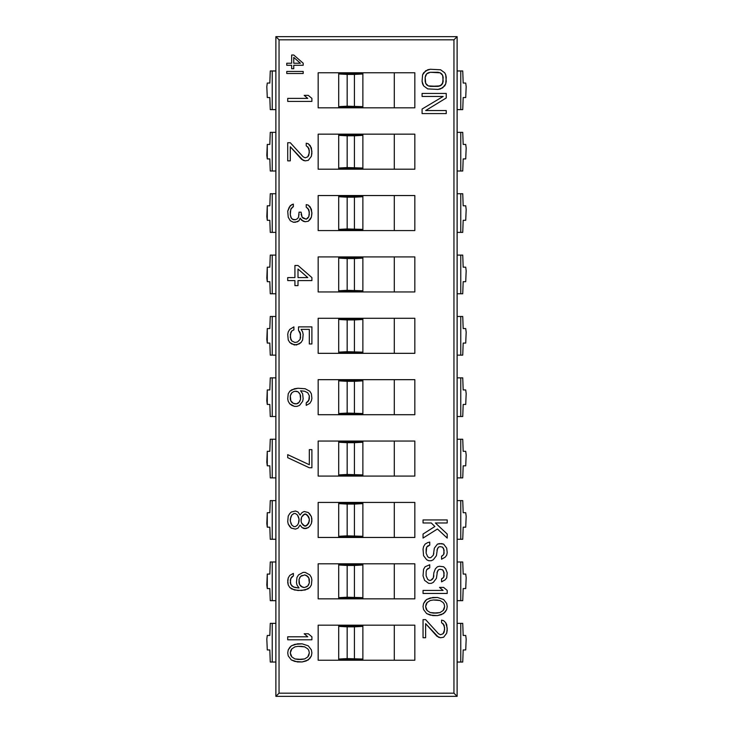 <?xml version="1.0" encoding="UTF-8"?>
<svg xmlns="http://www.w3.org/2000/svg" width="733" height="733" viewBox="0 0 733 733"><rect width="100%" height="100%" fill="white"/><g stroke="black" fill="none" stroke-linecap="round" stroke-linejoin="round"><path stroke-width="1.1" d="M275.883 623.371L275.883 696.35L457.117 696.35L275.883 696.35L279.044 693.18L453.956 693.18L457.117 696.35L457.126 662.036L460.764 662.036L460.764 623.371L462.734 623.371L463.183 635.456L465.721 635.456L466.179 639.075L465.721 649.951L463.183 649.951L462.734 662.036L460.764 662.036L462.734 662.036L463.183 649.951L465.721 649.951L466.179 639.075L465.721 635.456L463.183 635.456L462.734 623.371L457.126 623.371L460.764 623.371L460.764 662.036L457.126 662.036L457.126 600.657L460.764 600.657L460.764 561.991L460.764 600.657L457.126 600.657L457.126 561.991L462.734 561.991L463.183 574.076L465.721 574.076L466.179 577.705L465.721 588.572L463.183 588.572L462.734 600.657L460.764 600.657L462.734 600.657L463.183 588.572L465.721 588.572L466.179 577.705L465.721 574.076L463.183 574.076L462.734 561.991L457.126 561.991L457.126 539.277L460.764 539.277L460.764 500.612L460.764 539.277L457.126 539.277L457.126 500.612L462.734 500.612L463.183 512.697L465.721 512.697L466.179 516.325L465.721 527.192L463.183 527.192L462.734 539.277L460.764 539.277L462.734 539.277L463.183 527.192L465.721 527.192L466.179 516.325L465.721 512.697L463.183 512.697L462.734 500.612L457.126 500.612L457.126 477.898L460.764 477.898L460.764 439.232L460.764 477.898L457.126 477.898L457.126 439.232L462.734 439.232L463.183 451.317L465.721 451.317L466.179 454.946L465.721 465.821L463.183 465.821L462.734 477.898L460.764 477.898L462.734 477.898L463.183 465.821L465.721 465.821L466.179 454.946L465.721 451.317L463.183 451.317L462.734 439.232L457.126 439.232L457.126 416.518L460.764 416.518L460.764 377.861L460.764 416.518L457.126 416.518L457.126 377.861L462.734 377.861L463.183 389.938L465.721 389.938L466.179 393.566L465.721 404.442L463.183 404.442L462.734 416.518L460.764 416.518L462.734 416.518L463.183 404.442L465.721 404.442L466.179 393.566L465.721 389.938L463.183 389.938L462.734 377.861L457.126 377.861L457.126 355.139L460.764 355.139L460.764 316.482L460.764 355.139L457.126 355.139L457.126 316.482L462.734 316.482L463.183 328.558L465.721 328.558L466.179 332.186L465.721 343.062L463.183 343.062L462.734 355.139L460.764 355.139L462.734 355.139L463.183 343.062L465.721 343.062L466.179 332.186L465.721 328.558L463.183 328.558L462.734 316.482L457.126 316.482L457.126 293.768L460.764 293.768L460.764 255.102L460.764 293.768L457.126 293.768L457.126 255.102L462.734 255.102L463.183 267.179L465.721 267.179L466.179 270.807L465.721 281.683L463.183 281.683L462.734 293.768L460.764 293.768L462.734 293.768L463.183 281.683L465.721 281.683L466.179 270.807L465.721 267.179L463.183 267.179L462.734 255.102L457.126 255.102L457.126 232.388L460.764 232.388L460.764 193.723L460.764 232.388L457.126 232.388L457.126 193.723L462.734 193.723L463.183 205.808L465.721 205.808L466.179 209.427L465.721 220.303L463.183 220.303L462.734 232.388L460.764 232.388L462.734 232.388L463.183 220.303L465.721 220.303L466.179 209.427L465.721 205.808L463.183 205.808L462.734 193.723L457.126 193.723L457.126 171.009L460.764 171.009L460.764 132.343L460.764 171.009L457.126 171.009L457.126 132.343L462.734 132.343L463.183 144.428L465.721 144.428L466.179 148.048L465.721 158.924L463.183 158.924L462.734 171.009L460.764 171.009L462.734 171.009L463.183 158.924L465.721 158.924L466.179 148.048L465.721 144.428L463.183 144.428L462.734 132.343L457.126 132.343L457.126 109.629L460.764 109.629L460.764 70.964L460.764 109.629L457.126 109.629L457.126 70.964L462.734 70.964L463.183 83.049L465.721 83.049L466.179 86.668L465.721 97.544L463.183 97.544L462.734 109.629L460.764 109.629L462.734 109.629L463.183 97.544L465.721 97.544L466.179 86.668L465.721 83.049L463.183 83.049L462.734 70.964L457.126 70.964L457.117 36.65L453.956 39.82L453.956 693.18L457.117 696.35L457.117 36.65L278.302 36.65L457.117 36.65L453.956 39.82L279.044 39.82L275.883 36.65L278.302 36.65L275.883 36.65L275.883 623.371L270.266 623.371L269.817 635.456L267.279 635.456L266.821 639.075L267.279 649.951L269.817 649.951L270.266 662.036L272.236 662.036L272.236 623.371L270.266 623.371L269.817 635.456L267.279 635.456L266.821 639.075L267.279 649.951L269.817 649.951L270.266 662.036L272.236 662.036L272.236 623.371L275.883 623.371L275.883 662.036L272.236 662.036L275.883 662.036L275.883 696.35L279.044 693.18L279.044 39.82L275.883 36.65L275.883 70.964L270.266 70.964L269.817 83.049L267.279 83.049L266.821 86.668L267.279 97.544L269.817 97.544L270.266 109.629L272.236 109.629L272.236 70.964L270.266 70.964L269.817 83.049L267.279 83.049L266.821 86.668L267.279 97.544L269.817 97.544L270.266 109.629L272.236 109.629L272.236 70.964L275.883 70.964L275.883 109.629L272.236 109.629L275.883 109.629M275.883 132.343L270.266 132.343L269.817 144.428L267.279 144.428L266.821 155.295L267.279 158.924L269.817 158.924L270.266 171.009L272.236 171.009L272.236 132.343L270.266 132.343L269.817 144.428L267.279 144.428L267.279 158.924L269.817 158.924L270.266 171.009L272.236 171.009L272.236 132.343L275.883 132.343M275.883 171.009L272.236 171.009L275.883 171.009M275.883 193.723L270.266 193.723L269.817 205.808L267.279 205.808L266.821 216.675L267.279 220.303L269.817 220.303L270.266 232.388L272.236 232.388L272.236 193.723L270.266 193.723L269.817 205.808L267.279 205.808L267.279 220.303L269.817 220.303L270.266 232.388L272.236 232.388L272.236 193.723L275.883 193.723M275.883 232.388L272.236 232.388L275.883 232.388M275.883 255.102L270.266 255.102L269.817 267.179L267.279 267.179L266.821 278.054L267.279 281.683L269.817 281.683L270.266 293.768L272.236 293.768L272.236 255.102L270.266 255.102L269.817 267.179L267.279 267.179L267.279 281.683L269.817 281.683L270.266 293.768L272.236 293.768L272.236 255.102L275.883 255.102M275.883 293.768L272.236 293.768L275.883 293.768M275.883 316.482L270.266 316.482L269.817 328.558L267.279 328.558L266.821 339.434L267.279 343.062L269.817 343.062L270.266 355.139L272.236 355.139L272.236 316.482L270.266 316.482L269.817 328.558L267.279 328.558L267.279 343.062L269.817 343.062L270.266 355.139L272.236 355.139L272.236 316.482L275.883 316.482M275.883 355.139L272.236 355.139L275.883 355.139M275.883 377.861L270.266 377.861L269.817 389.938L267.279 389.938L266.821 400.814L267.279 404.442L269.817 404.442L270.266 416.518L272.236 416.518L272.236 377.861L270.266 377.861L269.817 389.938L267.279 389.938L267.279 404.442L269.817 404.442L270.266 416.518L272.236 416.518L272.236 377.861L275.883 377.861M275.883 416.518L272.236 416.518L275.883 416.518M275.883 439.232L270.266 439.232L269.817 451.317L267.279 451.317L266.821 462.193L267.279 465.821L269.817 465.821L270.266 477.898L272.236 477.898L272.236 439.232L270.266 439.232L269.817 451.317L267.279 451.317L267.279 465.821L269.817 465.821L270.266 477.898L272.236 477.898L272.236 439.232L275.883 439.232M275.883 477.898L272.236 477.898L275.883 477.898M275.883 500.612L270.266 500.612L269.817 512.697L267.279 512.697L266.821 523.573L267.279 527.192L269.817 527.192L270.266 539.277L272.236 539.277L272.236 500.612L270.266 500.612L269.817 512.697L267.279 512.697L267.279 527.192L269.817 527.192L270.266 539.277L272.236 539.277L272.236 500.612L275.883 500.612M275.883 539.277L272.236 539.277L275.883 539.277M275.883 561.991L270.266 561.991L269.817 574.076L267.279 574.076L266.821 584.952L267.279 588.572L269.817 588.572L270.266 600.657L272.236 600.657L272.236 561.991L270.266 561.991L269.817 574.076L267.279 574.076L267.279 588.572L269.817 588.572L270.266 600.657L272.236 600.657L272.236 561.991L275.883 561.991M275.883 600.657L272.236 600.657L275.883 600.657M279.044 693.18L453.956 693.18L453.956 39.82L279.044 39.82L279.044 693.18M318.168 72.778L414.832 72.778L414.832 107.815L318.168 107.815L318.168 72.778L414.832 72.778L414.832 107.815L318.168 107.815L318.168 72.778M318.168 134.157L414.832 134.157L414.832 169.195L318.168 169.195L318.168 134.157L414.832 134.157L414.832 169.195L318.168 169.195L318.168 134.157M318.168 195.537L414.832 195.537L414.832 230.574L318.168 230.574L318.168 195.537L414.832 195.537L414.832 230.574L318.168 230.574L318.168 195.537M318.168 256.916L414.832 256.916L414.832 291.954L318.168 291.954L318.168 256.916L414.832 256.916L414.832 291.954L318.168 291.954L318.168 256.916M318.168 318.287L414.832 318.287L414.832 353.333L318.168 353.333L318.168 318.287L414.832 318.287L414.832 353.333L318.168 353.333L318.168 318.287M318.168 379.667L414.832 379.667L414.832 414.713L318.168 414.713L318.168 379.667L414.832 379.667L414.832 414.713L318.168 414.713L318.168 379.667M318.168 441.046L414.832 441.046L414.832 476.084L318.168 476.084L318.168 441.046L414.832 441.046L414.832 476.084L318.168 476.084L318.168 441.046M318.168 502.426L414.832 502.426L414.832 537.463L318.168 537.463L318.168 502.426L414.832 502.426L414.832 537.463L318.168 537.463L318.168 502.426M318.168 563.805L414.832 563.805L414.832 598.843L318.168 598.843L318.168 563.805L414.832 563.805L414.832 598.843L318.168 598.843L318.168 563.805M318.168 625.185L414.832 625.185L414.832 660.222L318.168 660.222L318.168 625.185L414.832 625.185L414.832 660.222L318.168 660.222L318.168 625.185M394.29 107.815L394.29 72.778L394.29 107.815M338.71 72.778L338.71 73.905L338.71 72.778M338.71 106.706L338.71 107.815L338.71 106.642L347.167 106.193L362.872 106.642L362.872 107.21L338.71 107.21L362.872 107.21L362.872 73.969L347.167 74.427L338.71 73.905L338.71 106.642L338.71 73.969L347.167 74.427L347.167 106.193L362.872 106.642L362.872 73.969L354.415 74.427L354.415 106.193L354.415 74.427L347.167 74.427L347.167 106.193L338.71 106.706M362.872 73.401L338.71 73.401L362.872 73.401L362.872 73.969L362.872 73.401M394.29 169.195L394.29 134.157L394.29 169.195M338.71 134.157L338.71 135.284L338.71 134.157M338.71 168.086L338.71 169.195L338.71 168.022L347.167 167.564L362.872 168.022L362.872 168.59L338.71 168.59L362.872 168.59L362.872 135.348L347.167 135.797L338.71 135.284L338.71 168.022L338.71 135.348L347.167 135.797L347.167 167.564L362.872 168.022L362.872 135.348L354.415 135.797L354.415 167.564L354.415 135.797L347.167 135.797L347.167 167.564L338.71 168.086M338.71 134.78L362.872 134.78L362.872 135.348L362.872 134.78L338.71 134.78M394.29 230.574L394.29 195.537L394.29 230.574M338.71 195.537L338.71 196.664L338.71 195.537M338.71 229.466L338.71 230.574L338.71 229.402L347.167 228.943L362.872 229.402L362.872 229.97L338.71 229.97L362.872 229.97L362.872 196.728L347.167 197.177L338.71 196.664L338.71 229.402L338.71 196.728L347.167 197.177L347.167 228.943L362.872 229.402L362.872 196.728L354.415 197.177L354.415 228.943L354.415 197.177L347.167 197.177L347.167 228.943L338.71 229.466M338.71 196.16L362.872 196.16L362.872 196.728L362.872 196.16L338.71 196.16M394.29 291.954L394.29 256.916L394.29 291.954M338.71 256.916L338.71 258.043L338.71 256.916M338.71 290.845L338.71 291.954L338.71 290.781L347.167 290.323L362.872 290.781L362.872 291.349L338.71 291.349L362.872 291.349L362.872 258.108L347.167 258.557L338.71 258.043L338.71 290.781L338.71 258.108L347.167 258.557L347.167 290.323L362.872 290.781L362.872 258.108L354.415 258.557L354.415 290.323L354.415 258.557L347.167 258.557L347.167 290.323L338.71 290.845M338.71 257.54L362.872 257.54L362.872 258.108L362.872 257.54L338.71 257.54M394.29 353.333L394.29 318.287L394.29 353.333M338.71 318.287L338.71 319.423L338.71 318.287M338.71 352.216L338.71 353.333L338.71 352.152L347.167 351.703L362.872 352.152L362.872 352.729L338.71 352.729L362.872 352.729L362.872 319.487L347.167 319.936L338.71 319.423L338.71 352.152L338.71 319.487L347.167 319.936L347.167 351.703L362.872 352.152L362.872 319.487L354.415 319.936L354.415 351.703L354.415 319.936L347.167 319.936L347.167 351.703L338.71 352.216M338.71 318.919L362.872 318.919L362.872 319.487L362.872 318.919L338.71 318.919M394.29 414.713L394.29 379.667L394.29 414.713M338.71 379.667L338.71 380.803L338.71 379.667M338.71 413.595L338.71 414.713L338.71 413.531L347.167 413.082L362.872 413.531L362.872 414.108L338.71 414.108L362.872 414.108L362.872 380.867L347.167 381.316L338.71 380.803L338.71 413.531L338.71 380.867L347.167 381.316L347.167 413.082L362.872 413.531L362.872 380.867L354.415 381.316L354.415 413.082L354.415 381.316L347.167 381.316L347.167 413.082L338.71 413.595M338.71 380.299L362.872 380.299L362.872 380.867L362.872 380.299L338.71 380.299M394.29 476.084L394.29 441.046L394.29 476.084M338.71 441.046L338.71 442.182L338.71 441.046M338.71 474.975L338.71 476.084L338.71 474.911L347.167 474.462L362.872 474.911L362.872 475.479L338.71 475.479L362.872 475.479L362.872 442.246L347.167 442.695L338.71 442.182L338.71 474.911L338.71 442.246L347.167 442.695L347.167 474.462L362.872 474.911L362.872 442.246L354.415 442.695L354.415 474.462L354.415 442.695L347.167 442.695L347.167 474.462L338.71 474.975M338.71 441.669L362.872 441.669L362.872 442.246L362.872 441.669L338.71 441.669M394.29 537.463L394.29 502.426L394.29 537.463M338.71 502.426L338.71 503.562L338.71 502.426M338.71 536.354L338.71 537.463L338.71 536.29L347.167 535.841L362.872 536.29L362.872 536.858L338.71 536.858L362.872 536.858L362.872 503.626L347.167 504.075L338.71 503.562L338.71 536.29L338.71 503.626L347.167 504.075L347.167 535.841L362.872 536.29L362.872 503.626L354.415 504.075L354.415 535.841L354.415 504.075L347.167 504.075L347.167 535.841L338.71 536.354M338.71 503.049L362.872 503.049L362.872 503.626L362.872 503.049L338.71 503.049M394.29 598.843L394.29 563.805L394.29 598.843M338.71 563.805L338.71 564.941L338.71 563.805M338.71 597.734L338.71 598.843L338.71 597.67L347.167 597.221L362.872 597.67L362.872 598.238L338.71 598.238L362.872 598.238L362.872 564.996L347.167 565.455L338.71 564.941L338.71 597.67L338.71 564.996L347.167 565.455L347.167 597.221L362.872 597.67L362.872 564.996L354.415 565.455L354.415 597.221L354.415 565.455L347.167 565.455L347.167 597.221L338.71 597.734M338.71 564.428L362.872 564.428L362.872 564.996L362.872 564.428L338.71 564.428M394.29 660.222L394.29 625.185L394.29 660.222M338.71 625.185L338.71 626.312L338.71 625.185M338.71 659.114L338.71 660.222L338.71 659.049L347.167 658.601L362.872 659.049L362.872 659.618L338.71 659.618L362.872 659.618L362.872 626.376L347.167 626.834L338.71 626.312L338.71 659.049L338.71 626.376L347.167 626.834L347.167 658.601L362.872 659.049L362.872 626.376L354.415 626.834L354.415 658.601L354.415 626.834L347.167 626.834L347.167 658.601L338.71 659.114M338.71 625.808L362.872 625.808L362.872 626.376L362.872 625.808L338.71 625.808M445.728 74.812L446.241 77.332L445.728 83.874L444.702 85.889L440.588 88.904L438.013 89.408L427.733 88.904L423.619 85.889L422.593 83.874L422.08 81.354L422.593 74.812L423.619 72.796L427.733 69.772L430.308 69.268L440.588 69.772L444.702 72.796L445.728 74.812L444.702 72.796L440.588 69.772L430.308 69.268L425.681 70.78L422.593 74.812L422.08 81.354L423.619 85.889L427.733 88.904L438.013 89.408L442.64 87.896L445.728 83.874L446.241 81.354L445.728 74.812M443.163 77.332L442.64 83.37L440.075 85.889L430.308 86.393L428.246 85.889L425.681 83.37L425.167 77.332L426.707 73.804L428.246 72.796L430.308 72.292L440.075 72.796L442.64 75.316L443.163 81.354L442.64 75.316L443.163 77.332M422.08 96.454L443.163 96.454L422.08 109.043L422.08 113.578L446.241 113.578L446.241 110.555L425.681 110.555L446.241 97.965L446.241 93.439L422.08 93.439L422.08 96.454L422.08 93.439L446.241 93.439L446.241 97.965L425.681 110.555L446.241 110.555L446.241 113.578L422.08 113.578L422.08 109.043L443.163 96.454L422.08 96.454M287.721 101.411L311.892 101.411L311.892 98.387L308.291 95.372L304.177 95.372L307.778 98.387L287.721 98.387L287.721 101.411L287.721 98.387L307.778 98.387L304.177 95.372L308.291 95.372L311.892 98.387L311.892 101.411L287.721 101.411M307.778 146.765L309.317 150.787L308.804 155.323L307.778 156.825L305.203 157.833L307.778 156.825L309.317 152.803L308.804 148.268L306.229 145.757L306.229 143.237L308.291 143.741L310.343 145.757L311.892 151.291L311.369 156.331L308.291 160.353L305.203 160.857L301.602 159.345L290.295 146.765L290.295 160.857L287.721 160.857L287.721 142.733L290.295 142.733L287.721 142.733L287.721 160.857L290.295 160.857L290.295 146.765L303.15 160.353L305.203 160.857L308.291 160.353L311.369 156.331L311.892 153.307L311.369 147.764L308.291 143.741L306.229 143.237L306.229 145.757L308.804 148.268L309.317 150.787L308.804 155.323L307.778 156.825L305.203 157.833L303.15 156.825L290.295 142.733L303.15 156.825L305.203 157.833L303.15 156.825M299.037 214.183L298.523 217.197L297.488 218.709L295.436 219.717L292.348 219.213L290.809 217.197L290.295 214.687L290.295 211.663L291.322 208.135L290.295 211.663L290.295 214.687L290.809 217.197L292.348 219.213L295.436 219.717L297.488 218.709L298.523 217.197L299.037 212.167L301.089 212.167L302.115 217.197L306.229 219.213L308.804 216.702L309.317 214.183L308.804 209.647L306.229 207.137L306.229 204.617L308.291 205.121L310.343 207.137L311.892 212.671L311.369 217.197L310.343 219.213L308.291 221.229L305.203 221.733L301.602 220.221L300.063 218.205L299.037 220.725L295.436 222.236L293.374 222.236L290.295 220.725L293.374 222.236L297.488 221.733L299.037 220.725L300.063 218.205L303.15 221.229L305.203 221.733L308.291 221.229L311.369 217.197L311.892 213.679L311.369 209.143L308.291 205.121L306.229 204.617L306.229 207.137L308.804 209.647L309.317 212.167L308.804 216.702L307.778 218.205L306.229 219.213L303.15 218.205L302.115 217.197L301.089 212.167L299.037 212.167L298.523 217.197L297.488 218.709L295.436 219.717L293.374 219.717L291.322 218.205L290.295 214.687L290.809 209.143L293.374 206.633L293.374 204.113L291.835 204.617L289.269 207.137L287.721 211.159L288.234 217.197L290.295 220.725L288.234 217.197L287.721 211.159L290.295 205.625L293.374 204.113L293.374 206.633L292.348 207.137M311.892 277.578L298.001 265.493L294.923 265.493L294.923 277.578L287.721 277.578L287.721 280.592L294.923 280.592L294.923 285.632L298.001 285.632L298.001 280.592L311.892 280.592L311.892 277.578L311.892 280.592L298.001 280.592L298.001 285.632L294.923 285.632L294.923 280.592L287.721 280.592L287.721 277.578L294.923 277.578L294.923 265.493L298.001 265.493L311.892 277.578M298.001 269.011L307.778 277.578L298.001 277.578L298.001 269.011L307.778 277.578L298.001 269.011L298.001 277.578L298.001 269.011M301.089 329.383L302.637 331.902L303.15 334.422L302.637 339.956L301.089 342.476L296.462 344.996L291.835 343.988L289.782 342.476L288.234 339.956L287.721 334.422L288.234 331.902L289.782 329.383L293.896 326.872L293.896 329.887L291.835 330.895L290.809 332.406L290.295 337.446L291.835 340.964L294.923 342.476L297.488 341.972L300.063 339.452L300.576 337.446L300.063 332.406L298.523 330.391L300.576 334.422L300.063 339.452L297.488 341.972L294.923 342.476L291.835 340.964L290.295 337.446L290.809 332.406L291.835 330.895L293.896 329.887L293.896 326.872L289.782 329.383L288.234 331.902L287.721 334.422L288.234 339.956L289.782 342.476L294.409 344.996L299.037 343.988L301.089 342.476L302.637 339.956L303.15 334.422L302.637 331.902L301.089 329.383L309.317 329.383L309.317 343.988L311.892 343.988L311.892 326.872L298.523 326.872L298.523 330.391L298.523 326.872L311.892 326.872L311.892 343.988L309.317 343.988L309.317 329.383L301.089 329.383L309.317 329.383M300.576 390.762L304.69 391.266L307.778 392.778L309.317 395.802L309.317 398.816L308.804 400.328L309.317 395.802L307.778 392.778L304.69 391.266L300.576 390.762L302.637 393.786L303.15 398.816L302.637 401.336L299.55 405.367L302.637 401.336L303.15 398.816L302.637 393.786L300.576 390.762L304.69 391.266L307.778 392.778L309.317 395.802L309.317 398.816L307.778 401.84L306.229 402.848L306.229 405.367L309.83 403.352L311.369 400.832L311.892 398.321L311.369 393.786L309.83 391.266L305.203 388.756L298.001 388.252L291.835 389.754L289.782 391.266L288.234 393.786L287.721 398.816L288.234 401.336L289.782 403.856L294.409 406.375L296.975 406.375L299.55 405.367L296.975 406.375L294.409 406.375L291.835 405.367L289.782 403.856L288.234 401.336L287.721 398.816L288.234 393.786L289.782 391.266L294.409 388.756L298.001 388.252L305.203 388.756L309.83 391.266L311.369 393.786L311.892 398.321L311.369 400.832L309.83 403.352L306.229 405.367L306.229 402.848L308.804 400.328L307.778 401.84M298.001 403.352L296.462 403.856L293.374 403.352L290.809 400.832L290.295 395.802L291.835 392.778L293.374 391.77L294.923 391.266L298.001 391.77L300.063 394.29L300.576 399.32L299.037 402.344L296.462 403.856L299.037 402.344L298.001 403.352M309.317 467.755L311.892 467.755L311.892 449.631L309.317 449.631L309.317 464.731L287.721 454.662L287.721 457.685L309.317 467.755L287.721 457.685L287.721 454.662L309.317 464.731L309.317 449.631L311.892 449.631L311.892 467.755L309.317 467.755M300.063 515.033L298.001 512.01L295.436 511.002L291.322 512.01L289.782 513.521L288.234 516.041L287.721 521.575L288.234 524.095L291.322 528.126L295.436 529.125L298.001 528.126L300.063 525.103L302.115 527.623L305.716 528.63L308.291 527.623L309.83 526.111L311.369 523.591L311.892 521.071L311.369 516.545L308.291 512.514L304.177 511.506L302.115 512.514L300.063 515.033L302.115 512.514L304.177 511.506L308.291 512.514L309.83 514.025L311.369 516.545L311.892 519.065L311.369 523.591L309.83 526.111L308.291 527.623L304.177 528.63L302.115 527.623L300.063 525.103L298.001 528.126L295.436 529.125L291.322 528.126L289.782 526.615L288.234 524.095L287.721 521.575L288.234 516.041L289.782 513.521L291.322 512.01L295.436 511.002L298.001 512.01L300.063 515.033M290.295 519.065L291.835 515.033L293.896 513.521L295.436 513.521L297.488 515.033L299.037 519.065L298.523 523.087L297.488 525.103L295.436 526.615L293.896 526.615L291.835 525.103L290.295 521.071L290.809 517.049L290.295 521.071L290.295 519.065M309.317 521.071L307.264 525.103L304.69 526.111L301.602 523.087L301.089 521.071L301.602 517.049L303.15 515.033L305.716 514.025L308.804 517.049L309.317 519.065L308.804 523.087L309.317 519.065L309.317 521.071M299.037 587.994L294.923 587.49L291.835 585.979L290.295 582.955L290.809 578.429L290.295 582.955L291.835 585.979L294.923 587.49L299.037 587.994L296.975 584.971L296.462 582.451L296.975 577.421L298.523 574.901L303.15 572.381L305.203 572.381L309.83 574.901L311.369 577.421L311.892 579.94L311.369 584.971L309.83 587.49L307.778 589.002L301.602 590.505L294.409 590.001L289.782 587.49L288.234 584.971L287.721 582.451L288.234 577.925L289.782 575.405L293.374 573.389L289.782 575.405L288.234 577.925L287.721 580.435L288.234 584.971L289.782 587.49L291.835 589.002L298.001 590.505L305.203 590.001L309.83 587.49L311.369 584.971L311.892 579.94L311.369 577.421L309.83 574.901L305.203 572.381L303.15 572.381L298.523 574.901L296.975 577.421L296.462 582.451L296.975 584.971L299.037 587.994L293.374 586.986L290.809 584.467L290.295 579.94L291.835 576.917L293.374 575.909L293.374 573.389L293.374 575.909L290.809 578.429L291.835 576.917M303.664 587.49L300.576 585.979L299.55 584.467L299.037 579.437L300.576 576.413L304.69 574.901L307.778 576.413L308.804 577.925L309.317 582.955L307.778 585.979L304.69 587.49L302.115 586.986L303.664 587.49M287.721 639.808L311.892 639.808L311.892 636.785L308.291 633.761L304.177 633.761L307.778 636.785L287.721 636.785L287.721 639.808L287.721 636.785L307.778 636.785L304.177 633.761L308.291 633.761L311.892 636.785L311.892 639.808L287.721 639.808M302.115 643.831L294.923 644.334L291.322 645.846L289.782 647.358L288.234 649.869L287.721 652.892L288.234 655.916L291.322 659.938L297.488 661.954L302.115 661.954L306.229 660.946L309.83 658.436L311.369 655.916L311.892 652.892L311.369 649.869L308.291 645.846L302.115 643.831L308.291 645.846L311.369 649.869L311.892 652.892L311.369 655.916L308.291 659.938L302.115 661.954L294.923 661.45L291.322 659.938L288.234 655.916L287.721 652.892L288.234 649.869L291.322 645.846L297.488 643.831L302.115 643.831M301.602 646.35L304.69 646.854L307.778 648.87L308.804 650.373L309.317 652.892L307.778 656.924L304.69 658.93L301.602 659.434L294.923 658.93L291.835 656.924L290.295 652.892L291.835 648.87L294.923 646.854L298.001 646.35L304.69 646.854L298.001 646.35L301.602 646.35M423.042 522.968L431.27 522.968L434.871 526.496L423.042 534.045L423.042 538.068L437.445 529.006L447.212 538.068L447.212 534.045L435.384 522.968L447.212 522.968L447.212 519.944L423.042 519.944L423.042 522.968L423.042 519.944L447.212 519.944L447.212 522.968L435.384 522.968L447.212 534.045L447.212 538.068L437.445 529.006L423.042 538.068L423.042 534.045L434.871 526.496L431.27 522.968L423.042 522.968M436.932 550.153L438.471 547.13L440.011 546.626L442.585 547.13L444.125 550.153L443.612 554.679L444.125 553.177L443.612 548.641L442.585 547.13L440.011 546.626L438.471 547.13L437.445 548.641L436.41 555.687L433.331 559.719L431.27 560.727L428.704 560.727L426.643 559.719L423.564 555.687L423.042 549.145L423.564 546.626L425.103 544.115L427.669 542.603L429.73 542.099L429.73 545.123L426.643 547.13L426.13 553.177L427.669 556.695L429.217 557.703L430.757 557.703L433.331 555.183L434.357 548.137L437.445 544.115L439.498 543.611L443.612 544.115L446.699 548.137L447.212 552.673L446.699 555.183L445.151 557.199L441.559 559.215L441.559 556.191L441.559 559.215L445.151 557.199L446.699 555.183L447.212 552.673L446.699 548.137L443.612 544.115L441.559 543.611L437.445 544.115L434.357 548.137L433.331 555.183L430.757 557.703L429.217 557.703L427.669 556.695L426.13 553.177L426.643 547.13L429.73 545.123L429.73 542.099L427.669 542.603L425.103 544.115L423.564 546.626L423.042 549.145L423.564 555.687L426.643 559.719L428.704 560.727L431.27 560.727L433.331 559.719L436.41 555.687L437.445 548.641L438.471 547.13L440.011 546.626L442.585 547.13L444.125 550.153L443.612 554.679L441.559 556.191L442.585 555.687M436.932 572.803L438.471 569.788L440.011 569.284L442.585 569.788L444.125 572.803L443.612 577.338L444.125 575.826L443.612 571.3L442.585 569.788L440.011 569.284L438.471 569.788L437.445 571.3L436.41 578.346L433.331 582.369L431.27 583.376L428.704 583.376L424.59 580.362L423.042 575.826L423.564 569.284L425.103 566.765L429.73 564.749L429.73 567.773L426.643 569.788L426.13 571.804L426.13 575.826L427.669 579.354L429.217 580.362L430.757 580.362L432.296 579.354L433.331 577.842L433.844 572.803L435.384 568.781L437.445 566.765L439.498 566.261L443.612 566.765L445.664 568.781L447.212 572.803L446.699 577.842L445.151 579.858L441.559 581.865L441.559 578.85L441.559 581.865L445.151 579.858L446.699 577.842L447.212 572.803L445.664 568.781L443.612 566.765L439.498 566.261L437.445 566.765L435.384 568.781L433.844 572.803L433.331 577.842L432.296 579.354L430.757 580.362L429.217 580.362L427.669 579.354L426.13 575.826L426.13 571.804L426.643 569.788L429.73 567.773L429.73 564.749L425.103 566.765L423.564 569.284L423.042 575.826L424.59 580.362L428.704 583.376L431.27 583.376L433.331 582.369L436.41 578.346L437.445 571.3L438.471 569.788L440.011 569.284L442.585 569.788L444.125 572.803L443.612 577.338L441.559 578.85L442.585 578.346M423.042 593.446L447.212 593.446L447.212 590.432L443.612 587.408L439.498 587.408L443.099 590.432L423.042 590.432L423.042 593.446L423.042 590.432L443.099 590.432L439.498 587.408L443.612 587.408L447.212 590.432L447.212 593.446L423.042 593.446M437.445 597.477L430.244 597.981L426.643 599.493L425.103 600.996L423.564 603.516L423.042 606.539L423.564 609.554L426.643 613.585L432.818 615.601L437.445 615.601L441.559 614.593L445.151 612.073L446.699 609.554L447.212 606.539L446.699 603.516L443.612 599.493L437.445 597.477L443.612 599.493L446.699 603.516L447.212 606.539L446.699 609.554L443.612 613.585L437.445 615.601L430.244 615.097L426.643 613.585L423.564 609.554L423.042 606.539L423.564 603.516L426.643 599.493L432.818 597.477L437.445 597.477M436.932 599.997L440.011 600.492L443.099 602.508L444.125 604.019L444.638 606.539L443.099 610.562L440.011 612.577L436.932 613.081L430.244 612.577L427.156 610.562L425.616 606.539L427.156 602.508L430.244 600.492L433.331 599.997L440.011 600.492L433.331 599.997L436.932 599.997M443.099 623.655L444.638 627.677L444.125 632.212L443.099 633.724L440.524 634.732L443.099 633.724L444.638 629.693L444.125 625.167L441.559 622.647L441.559 620.127L443.612 620.631L445.664 622.647L447.212 628.181L446.699 633.22L443.612 637.243L440.524 637.747L436.932 636.244L425.616 623.655L425.616 637.747L423.042 637.747L423.042 619.623L425.616 619.623L423.042 619.623L423.042 637.747L425.616 637.747L425.616 623.655L438.471 637.243L440.524 637.747L443.612 637.243L446.699 633.22L447.212 630.197L446.699 624.663L445.664 622.647L443.612 620.631L441.559 620.127L441.559 622.647L444.125 625.167L444.638 629.693L443.099 633.724L440.524 634.732L438.471 633.724L425.616 619.623L438.471 633.724L440.524 634.732L438.471 633.724M303.187 63.23L293.75 55.012L291.652 55.012L291.652 63.23L286.759 63.23L286.759 65.283L291.652 65.283L291.652 68.71L293.75 68.71L293.75 65.283L303.187 65.283L303.187 63.23L303.187 65.283L293.75 65.283L293.75 68.71L291.652 68.71L291.652 65.283L286.759 65.283L286.759 63.23L291.652 63.23L291.652 55.012L293.75 55.012L303.187 63.23M293.75 57.412L300.393 63.23L293.75 63.23L293.75 57.412L300.393 63.23L293.75 57.412L293.75 63.23L293.75 57.412M286.759 73.502L303.187 73.502L303.187 71.449L286.759 71.449L286.759 73.502L286.759 71.449L303.187 71.449L303.187 73.502L286.759 73.502M441.614 73.804L442.64 75.316L440.075 72.796L441.614 73.804M438.013 72.292L440.075 72.796L430.308 72.292L438.013 72.292M428.246 72.796L430.308 72.292L426.707 73.804L428.246 72.796M425.681 75.316L426.707 73.804L425.167 77.332L425.681 75.316M425.167 81.354L425.167 77.332L425.681 83.37L425.167 81.354M426.707 84.881L425.681 83.37L428.246 85.889L426.707 84.881M430.308 86.393L428.246 85.889L438.013 86.393L430.308 86.393M440.075 85.889L438.013 86.393L441.614 84.881L440.075 85.889M442.64 83.37L441.614 84.881L443.163 81.354L442.64 83.37M307.778 208.135L309.317 212.167L308.804 216.702L307.778 218.205L306.229 219.213L303.15 218.205L302.115 217.197L301.089 214.183M307.778 277.578L298.001 277.578L307.778 277.578M300.063 332.406L300.576 334.422L300.063 339.452L297.488 341.972L294.923 342.476L291.835 340.964L290.809 339.452L290.295 334.422L291.835 330.895M300.063 400.832L299.037 402.344L300.063 400.832M300.576 395.802L300.576 399.32L300.063 394.29L300.576 395.802M299.037 392.778L300.063 394.29L299.037 392.778M296.462 391.266L298.001 391.77L294.923 391.266L296.462 391.266M293.374 391.77L291.835 392.778L293.374 391.77M290.809 394.29L291.835 392.778L290.809 394.29M290.295 399.32L290.295 395.802L290.809 400.832L290.295 399.32M291.835 402.344L290.809 400.832L293.374 403.352L291.835 402.344M294.923 403.856L293.374 403.352L296.462 403.856L294.923 403.856M290.809 523.087L291.835 525.103L290.809 523.087M293.896 526.615L291.835 525.103L293.896 526.615L295.436 526.615L293.896 526.615M297.488 525.103L295.436 526.615L297.488 525.103L298.523 523.087L297.488 525.103M299.037 521.071L298.523 523.087L299.037 519.065L299.037 521.071M298.523 517.049L299.037 519.065L297.488 515.033L298.523 517.049M295.436 513.521L297.488 515.033L295.436 513.521L293.896 513.521L295.436 513.521M291.835 515.033L293.896 513.521L291.835 515.033L290.809 517.049L291.835 515.033M308.804 517.049L309.317 519.065L307.264 515.033L308.804 517.049M305.716 514.025L307.264 515.033L304.69 514.025L305.716 514.025M303.15 515.033L304.69 514.025L301.602 517.049L303.15 515.033M301.089 519.065L301.602 517.049L301.089 521.071L301.089 519.065M301.602 523.087L301.089 521.071L301.602 523.087L303.15 525.103L301.602 523.087M304.69 526.111L303.15 525.103L305.716 526.111L304.69 526.111M307.264 525.103L305.716 526.111L308.804 523.087L307.264 525.103M306.229 586.986L307.778 585.979L306.229 586.986M308.804 584.467L307.778 585.979L308.804 584.467M309.317 579.437L309.317 582.955L308.804 577.925L309.317 579.437M307.778 576.413L308.804 577.925L306.229 575.405L307.778 576.413M304.69 574.901L306.229 575.405L304.69 574.901M302.115 575.405L300.576 576.413L302.115 575.405M299.55 577.925L300.576 576.413L299.55 577.925M299.037 582.955L299.037 579.437L299.55 584.467L299.037 582.955M300.576 585.979L299.55 584.467L302.115 586.986L300.576 585.979M294.923 646.854L298.001 646.35L294.923 646.854L291.835 648.87L294.923 646.854M290.809 650.373L291.835 648.87L290.295 652.892L290.809 650.373M290.809 655.412L290.295 652.892L291.835 656.924L290.809 655.412M294.923 658.93L291.835 656.924L294.923 658.93L298.001 659.434L294.923 658.93M301.602 659.434L298.001 659.434L304.69 658.93L301.602 659.434M307.778 656.924L304.69 658.93L307.778 656.924L308.804 655.412L307.778 656.924M309.317 652.892L308.804 655.412L309.317 652.892L308.804 650.373L309.317 652.892M307.778 648.87L308.804 650.373L307.778 648.87L304.69 646.854L307.778 648.87M431.27 522.968L434.871 526.496M433.844 553.177L433.331 555.183L430.757 557.703L429.217 557.703L427.669 556.695L426.13 553.177L426.13 549.145L426.643 547.13L428.191 545.618M433.844 575.826L433.331 577.842L430.757 580.362L429.217 580.362L427.669 579.354L426.13 575.826L426.13 571.804L426.643 569.788L428.191 568.277M430.244 600.492L433.331 599.997L430.244 600.492L427.156 602.508L430.244 600.492M426.13 604.019L427.156 602.508L425.616 606.539L426.13 604.019M426.13 609.059L425.616 606.539L427.156 610.562L426.13 609.059M430.244 612.577L427.156 610.562L430.244 612.577L433.331 613.081L430.244 612.577M436.932 613.081L433.331 613.081L440.011 612.577L436.932 613.081M443.099 610.562L440.011 612.577L443.099 610.562L444.125 609.059L443.099 610.562M444.638 606.539L444.125 609.059L444.638 606.539L444.125 604.019L444.638 606.539M443.099 602.508L444.125 604.019L443.099 602.508L440.011 600.492L443.099 602.508M300.393 63.23L293.75 63.23L300.393 63.23"/></g></svg>
